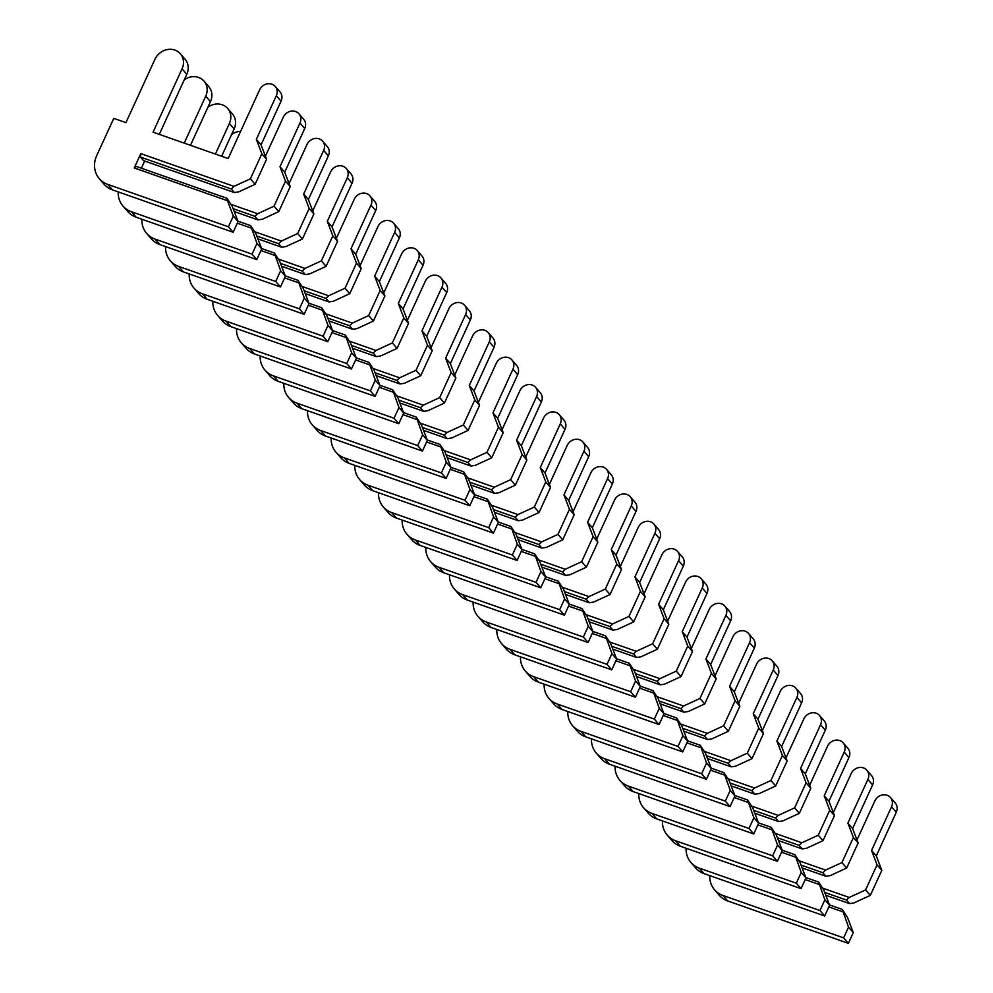 <?xml version="1.0" encoding="UTF-8"?>
<svg xmlns="http://www.w3.org/2000/svg" width="993" height="993" viewBox="0 0 993 993"><rect width="100%" height="100%" fill="white"/><g stroke="black" fill="none" stroke-linecap="round" stroke-linejoin="round"><path stroke-width="1.49" d="M709.759 875.615A24.13 21.561 -40.9 0 0 714.563 889.79A24.13 21.561 -40.9 0 0 722.978 895.487L843.628 937.876L848.543 927.139L842.213 909.377L829.478 904.896M842.213 909.377L847.401 917.247L853.285 932.613L848.543 927.139M824.699 892.422L846.47 900.068L849.549 903.618L853.955 902.922L870.327 895.388L881.796 870.327L876.285 855.916L896.282 812.249A9.657 8.627 -40.9 0 0 895.227 803.002L890.498 797.528A9.657 8.627 -40.9 0 0 874.858 800.917L856.984 839.954M714.563 889.79L719.292 895.264A24.13 21.561 -40.9 0 0 727.708 900.949L848.37 943.35L853.285 932.613M849.549 903.618L825.791 895.276M846.47 900.068L849.226 897.461L865.598 889.914L870.327 895.388M828.857 906.919L842.672 911.773M849.226 897.461L822.912 888.214M865.598 889.914L877.067 864.853L871.556 850.455L891.54 806.775A9.657 8.627 -40.9 0 0 890.498 797.528M877.067 864.853L881.796 870.327M871.556 850.455L876.285 855.916M843.628 937.876L848.37 943.35M686.101 848.258A24.13 21.561 -40.9 0 0 690.892 862.445A24.13 21.561 -40.9 0 0 699.308 868.13L819.97 910.531L824.885 899.795L818.542 882.02L805.82 877.551M818.542 882.02L823.731 889.902L829.614 905.256L824.885 899.795M801.041 865.064L822.812 872.723L825.878 876.273L830.297 875.578L846.669 868.031L858.138 842.983L852.615 828.572L872.611 784.904A9.657 8.627 -40.9 0 0 871.569 775.657L866.839 770.183A9.657 8.627 -40.9 0 0 851.187 773.572L833.313 812.609M690.892 862.445L695.634 867.919A24.13 21.561 -40.9 0 0 704.049 873.604L824.699 916.005L829.614 905.256M825.878 876.273L802.133 867.932M822.812 872.723L825.555 870.104L841.927 862.569L846.669 868.031M805.199 879.575L819.002 884.428M825.555 870.104L799.253 860.869M841.927 862.569L853.409 837.509L847.885 823.098L867.882 779.431A9.657 8.627 -40.9 0 0 866.839 770.183M853.409 837.509L858.138 842.983M847.885 823.098L852.615 828.572M819.97 910.531L824.699 916.005M662.443 820.913A24.13 21.561 -40.9 0 0 667.234 835.101A24.13 21.561 -40.9 0 0 675.65 840.786L796.312 883.187L801.227 872.437L794.884 854.675L782.161 850.207M794.884 854.675L800.073 862.545L805.956 877.911L801.227 872.437M777.382 837.72L799.142 845.366L802.22 848.928L806.626 848.233L822.998 840.686L834.468 815.625L828.956 801.227L848.953 757.547A9.657 8.627 -40.9 0 0 847.91 748.3L843.169 742.838A9.657 8.627 -40.9 0 0 827.529 746.215L809.655 785.264M667.234 835.101L671.963 840.562A24.13 21.561 -40.9 0 0 680.379 846.247L801.041 888.648L805.956 877.911M802.22 848.928L778.475 840.575M799.142 845.366L801.897 842.759L818.269 835.212L822.998 840.686M781.528 852.23L795.343 857.083M801.897 842.759L775.583 833.512M818.269 835.212L829.738 810.164L824.227 795.753L844.224 752.086A9.657 8.627 -40.9 0 0 843.169 742.838M829.738 810.164L834.468 815.625M824.227 795.753L828.956 801.227M796.312 883.187L801.041 888.648M638.772 793.568A24.13 21.561 -40.9 0 0 643.576 807.743A24.13 21.561 -40.9 0 0 651.991 813.428L772.641 855.829L777.556 845.093L771.226 827.33L758.491 822.849M771.226 827.33L776.414 835.2L782.298 850.567L777.556 845.093M753.712 810.375L775.483 818.021L778.562 821.571L782.968 820.876L799.34 813.341L810.809 788.281L805.298 773.87L825.295 730.203A9.657 8.627 -40.9 0 0 824.24 720.955L819.51 715.481A9.657 8.627 -40.9 0 0 803.871 718.87L785.997 757.907M643.576 807.743L648.305 813.217A24.13 21.561 -40.9 0 0 656.721 818.902L777.382 861.303L782.298 850.567M778.562 821.571L754.804 813.23M775.483 818.021L778.239 815.414L794.611 807.868L799.34 813.341M757.87 824.873L771.685 829.726M778.239 815.414L751.924 806.167M794.611 807.868L806.08 782.807L800.569 768.408L820.553 724.729A9.657 8.627 -40.9 0 0 819.51 715.481M806.08 782.807L810.809 788.281M800.569 768.408L805.298 773.87M772.641 855.829L777.382 861.303M615.114 766.211A24.13 21.561 -40.9 0 0 619.905 780.399A24.13 21.561 -40.9 0 0 628.321 786.084L748.983 828.485L753.898 817.748L747.555 799.973L734.832 795.505M747.555 799.973L752.744 807.855L758.627 823.209L753.898 817.748M730.054 783.018L751.825 790.664L754.891 794.226L759.31 793.531L775.682 785.984L787.151 760.923L781.628 746.525L801.624 702.858A9.657 8.627 -40.9 0 0 800.581 693.61L795.852 688.137A9.657 8.627 -40.9 0 0 780.2 691.513L762.326 730.563M619.905 780.399L624.647 785.86A24.13 21.561 -40.9 0 0 633.062 791.558L753.712 833.959L758.627 823.209M754.891 794.226L731.146 785.873M751.825 790.664L754.568 788.057L770.94 780.51L775.682 785.984M734.212 797.528L748.014 802.381M754.568 788.057L728.266 778.81M770.94 780.51L782.422 755.462L776.898 741.051L796.895 697.384A9.657 8.627 -40.9 0 0 795.852 688.137M782.422 755.462L787.151 760.923M776.898 741.051L781.628 746.525M748.983 828.485L753.712 833.959M591.456 738.866A24.13 21.561 -40.9 0 0 596.247 753.042A24.13 21.561 -40.9 0 0 604.663 758.739L725.324 801.128L730.24 790.391L723.897 772.628L711.174 768.16M723.897 772.628L729.085 780.498L734.969 795.865L730.24 790.391M706.395 755.673L728.154 763.319L731.233 766.869L735.639 766.186L752.011 758.64L763.48 733.579L757.969 719.18L777.966 675.501A9.657 8.627 -40.9 0 0 776.923 666.253L772.182 660.792A9.657 8.627 -40.9 0 0 756.542 664.168L738.668 703.205M596.247 753.042L600.976 758.515A24.13 21.561 -40.9 0 0 609.392 764.2L730.054 806.601L734.969 795.865M731.233 766.869L707.488 758.528M728.154 763.319L730.91 760.712L747.282 753.166L752.011 758.64M710.541 770.183L724.356 775.024M730.91 760.712L704.596 751.465M747.282 753.166L758.751 728.105L753.24 713.706L773.237 670.039A9.657 8.627 -40.9 0 0 772.182 660.792M758.751 728.105L763.48 733.579M753.24 713.706L757.969 719.18M725.324 801.128L730.054 806.601M567.785 711.509A24.13 21.561 -40.9 0 0 572.589 725.697A24.13 21.561 -40.9 0 0 581.004 731.382L701.654 773.783L706.569 763.046L700.239 745.271L687.504 740.803M700.239 745.271L705.427 753.153L711.311 768.52L706.569 763.046M682.725 728.316L704.496 735.974L707.575 739.524L711.981 738.829L728.353 731.282L739.822 706.234L734.311 691.823L754.308 648.156A9.657 8.627 -40.9 0 0 753.253 638.909L748.523 633.435A9.657 8.627 -40.9 0 0 732.884 636.823L715.01 675.861M572.589 725.697L577.318 731.171A24.13 21.561 -40.9 0 0 585.733 736.856L706.395 779.257L711.311 768.52M707.575 739.524L683.817 731.183M704.496 735.974L707.252 733.368L723.624 725.821L728.353 731.282M686.883 742.826L700.698 747.679M707.252 733.368L680.937 724.12M723.624 725.821L735.093 700.76L729.582 686.362L749.566 642.682A9.657 8.627 -40.9 0 0 748.523 633.435M735.093 700.76L739.822 706.234M729.582 686.362L734.311 691.823M701.654 773.783L706.395 779.257M544.127 684.165A24.13 21.561 -40.9 0 0 548.918 698.352A24.13 21.561 -40.9 0 0 557.334 704.037L677.996 746.438L682.911 735.701L676.568 717.927L663.845 713.458M676.568 717.927L681.757 725.796L687.64 741.163L682.911 735.701M659.067 700.971L680.838 708.617L683.904 712.18L688.323 711.485L704.695 703.938L716.164 678.877L710.64 664.478L730.637 620.811A9.657 8.627 -40.9 0 0 729.594 611.551L724.865 606.09A9.657 8.627 -40.9 0 0 709.213 609.466L691.339 648.516M548.918 698.352L553.66 703.814A24.13 21.561 -40.9 0 0 562.075 709.511L682.725 751.9L687.64 741.163M683.904 712.18L660.159 703.826M680.838 708.617L683.581 706.011L699.953 698.464L704.695 703.938M663.225 715.481L677.027 720.335M683.581 706.011L657.279 696.763M699.953 698.464L711.435 673.415L705.911 659.004L725.908 615.337A9.657 8.627 -40.9 0 0 724.865 606.09M711.435 673.415L716.164 678.877M705.911 659.004L710.64 664.478M677.996 746.438L682.725 751.9M520.469 656.82A24.13 21.561 -40.9 0 0 525.26 670.995A24.13 21.561 -40.9 0 0 533.675 676.692L654.337 719.081L659.253 708.344L652.91 690.582L640.187 686.101M652.91 690.582L658.098 698.451L663.982 713.818L659.253 708.344M635.408 673.626L657.167 681.272L660.246 684.822L664.652 684.127L681.024 676.593L692.493 651.532L686.982 637.121L706.979 593.454A9.657 8.627 -40.9 0 0 705.936 584.207L701.195 578.733A9.657 8.627 -40.9 0 0 685.555 582.121L667.681 621.159M525.26 670.995L529.989 676.469A24.13 21.561 -40.9 0 0 538.405 682.154L659.067 724.555L663.982 713.818M660.246 684.822L636.501 676.481M657.167 681.272L659.923 678.666L676.295 671.119L681.024 676.593M639.554 688.124L653.369 692.977M659.923 678.666L633.608 669.419M676.295 671.119L687.764 646.058L682.253 631.66L702.25 587.98A9.657 8.627 -40.9 0 0 701.195 578.733M687.764 646.058L692.493 651.532M682.253 631.66L686.982 637.121M654.337 719.081L659.067 724.555M496.798 629.463A24.13 21.561 -40.9 0 0 501.602 643.65A24.13 21.561 -40.9 0 0 510.017 649.335L630.667 691.736L635.582 680.999L629.252 663.225L616.516 658.756M629.252 663.225L634.44 671.107L640.324 686.461L635.582 680.999M611.738 646.269L633.509 653.928L636.587 657.478L640.994 656.783L657.366 649.236L668.835 624.187L663.324 609.776L683.321 566.109A9.657 8.627 -40.9 0 0 682.265 556.862L677.536 551.388A9.657 8.627 -40.9 0 0 661.897 554.777L644.023 593.814M501.602 643.65L506.331 649.124A24.13 21.561 -40.9 0 0 514.746 654.809L635.408 697.21L640.324 686.461M636.587 657.478L612.83 649.137M633.509 653.928L636.265 651.309L652.637 643.774L657.366 649.236M615.896 660.779L629.711 665.633M636.265 651.309L609.95 642.074M652.637 643.774L664.106 618.713L658.595 604.303L678.579 560.635A9.657 8.627 -40.9 0 0 677.536 551.388M664.106 618.713L668.835 624.187M658.595 604.303L663.324 609.776M630.667 691.736L635.408 697.21M473.14 602.118A24.13 21.561 -40.9 0 0 477.931 616.305A24.13 21.561 -40.9 0 0 486.347 621.99L607.008 664.391L611.924 653.642L605.581 635.88L592.858 631.411M605.581 635.88L610.769 643.749L616.653 659.116L611.924 653.642M588.079 618.924L609.851 626.571L612.917 630.133L617.336 629.438L633.708 621.891L645.177 596.83L639.653 582.432L659.65 538.752A9.657 8.627 -40.9 0 0 658.607 529.505L653.878 524.043A9.657 8.627 -40.9 0 0 638.226 527.42L620.352 566.469M477.931 616.305L482.672 621.767A24.13 21.561 -40.9 0 0 491.088 627.464L611.738 669.853L616.653 659.116M612.917 630.133L589.172 621.779M609.851 626.571L612.594 623.964L628.966 616.417L633.708 621.891M592.238 633.435L606.04 638.288M612.594 623.964L586.292 614.717M628.966 616.417L640.435 591.369L634.924 576.958L654.921 533.291A9.657 8.627 -40.9 0 0 653.878 524.043M640.435 591.369L645.177 596.83M634.924 576.958L639.653 582.432M607.008 664.391L611.738 669.853M449.481 574.773A24.13 21.561 -40.9 0 0 454.273 588.948A24.13 21.561 -40.9 0 0 462.688 594.633L583.35 637.034L588.266 626.298L581.923 608.535L569.2 604.054M581.923 608.535L587.111 616.405L592.995 631.771L588.266 626.298M564.421 591.58L586.18 599.226L589.259 602.776L593.665 602.081L610.037 594.546L621.506 569.486L615.995 555.075L635.992 511.407A9.657 8.627 -40.9 0 0 634.949 502.16L630.207 496.686A9.657 8.627 -40.9 0 0 614.568 500.075L596.694 539.112M454.273 588.948L459.002 594.422A24.13 21.561 -40.9 0 0 467.418 600.107L588.079 642.508L592.995 631.771M589.259 602.776L565.514 594.435M586.18 599.226L588.936 596.619L605.308 589.072L610.037 594.546M568.567 606.078L582.382 610.931M588.936 596.619L562.621 587.372M605.308 589.072L616.777 564.012L611.266 549.613L631.263 505.934A9.657 8.627 -40.9 0 0 630.207 496.686M616.777 564.012L621.506 569.486M611.266 549.613L615.995 555.075M583.35 637.034L588.079 642.508M425.811 547.416A24.13 21.561 -40.9 0 0 430.614 561.604A24.13 21.561 -40.9 0 0 439.03 567.288L559.68 609.69L564.595 598.953L558.265 581.178L545.529 576.71M558.265 581.178L563.453 589.06L569.337 604.414L564.595 598.953M540.751 564.223L562.522 571.869L565.6 575.431L570.007 574.736L586.379 567.189L597.848 542.128L592.337 527.73L612.333 484.063A9.657 8.627 -40.9 0 0 611.278 474.815L606.549 469.341A9.657 8.627 -40.9 0 0 590.909 472.73L573.035 511.767M430.614 561.604L435.344 567.065A24.13 21.561 -40.9 0 0 443.759 572.762L564.421 615.163L569.337 604.414M565.6 575.431L541.843 567.09M562.522 571.869L565.278 569.262L581.65 561.715L586.379 567.189M544.909 578.733L558.724 583.586M565.278 569.262L538.963 560.015M581.65 561.715L593.119 536.667L587.608 522.256L607.592 478.589A9.657 8.627 -40.9 0 0 606.549 469.341M593.119 536.667L597.848 542.128M587.608 522.256L592.337 527.73M559.68 609.69L564.421 615.163M402.153 520.071A24.13 21.561 -40.9 0 0 406.944 534.246A24.13 21.561 -40.9 0 0 415.359 539.944L536.021 582.332L540.937 571.596L534.594 553.833L521.871 549.365M534.594 553.833L539.782 561.703L545.666 577.07L540.937 571.596M517.092 536.878L538.864 544.524L541.93 548.074L546.349 547.391L562.721 539.844L574.19 514.784L568.666 500.385L588.663 456.706A9.657 8.627 -40.9 0 0 587.62 447.458L582.891 441.997A9.657 8.627 -40.9 0 0 567.239 445.373L549.365 484.41M406.944 534.246L411.685 539.72A24.13 21.561 -40.9 0 0 420.101 545.405L540.751 587.806L545.666 577.07M541.93 548.074L518.185 539.733M538.864 544.524L541.607 541.917L557.979 534.371L562.721 539.844M521.251 551.388L535.053 556.229M541.607 541.917L515.305 532.67M557.979 534.371L569.448 509.31L563.937 494.911L583.934 451.244A9.657 8.627 -40.9 0 0 582.891 441.997M569.448 509.31L574.19 514.784M563.937 494.911L568.666 500.385M536.021 582.332L540.751 587.806M378.494 492.727A24.13 21.561 -40.9 0 0 383.286 506.902A24.13 21.561 -40.9 0 0 391.701 512.587L512.363 554.988L517.279 544.251L510.936 526.476L498.213 522.008M510.936 526.476L516.124 534.358L522.008 549.725L517.279 544.251M493.434 509.521L515.193 517.179L518.272 520.729L522.678 520.034L539.05 512.487L550.519 487.439L545.008 473.028L565.005 429.361A9.657 8.627 -40.9 0 0 563.962 420.113L559.22 414.64A9.657 8.627 -40.9 0 0 543.581 418.028L525.707 457.065M383.286 506.902L388.015 512.376A24.13 21.561 -40.9 0 0 396.43 518.061L517.092 560.462L522.008 549.725M518.272 520.729L494.526 512.388M515.193 517.179L517.949 514.573L534.321 507.026L539.05 512.487M497.58 524.031L511.395 528.884M517.949 514.573L491.634 505.325M534.321 507.026L545.79 481.965L540.279 467.566L560.275 423.887A9.657 8.627 -40.9 0 0 559.22 414.64M545.79 481.965L550.519 487.439M540.279 467.566L545.008 473.028M512.363 554.988L517.092 560.462M354.824 465.369A24.13 21.561 -40.9 0 0 359.627 479.557A24.13 21.561 -40.9 0 0 368.043 485.242L488.693 527.643L493.608 516.906L487.278 499.131L474.542 494.663M487.278 499.131L492.466 507.001L498.349 522.368L493.608 516.906M469.763 482.176L491.535 489.822L494.613 493.384L499.02 492.689L515.392 485.143L526.861 460.082L521.35 445.683L541.346 402.016A9.657 8.627 -40.9 0 0 540.291 392.756L535.562 387.295A9.657 8.627 -40.9 0 0 519.922 390.671L502.048 429.721M359.627 479.557L364.357 485.018A24.13 21.561 -40.9 0 0 372.772 490.716L493.434 533.104L498.349 522.368M494.613 493.384L470.856 485.031M491.535 489.822L494.291 487.215L510.663 479.669L515.392 485.143M473.922 496.686L487.737 501.539M494.291 487.215L467.976 477.968M510.663 479.669L522.132 454.62L516.621 440.209L536.605 396.542A9.657 8.627 -40.9 0 0 535.562 387.295M522.132 454.62L526.861 460.082M516.621 440.209L521.35 445.683M488.693 527.643L493.434 533.104M331.166 438.025A24.13 21.561 -40.9 0 0 335.957 452.2A24.13 21.561 -40.9 0 0 344.372 457.897L465.034 500.286L469.95 489.549L463.607 471.787L450.884 467.306M463.607 471.787L468.795 479.656L474.679 495.023L469.95 489.549M446.105 454.831L467.877 462.477L470.943 466.027L475.362 465.332L491.734 457.798L503.203 432.737L497.679 418.326L517.676 374.659A9.657 8.627 -40.9 0 0 516.633 365.412L511.904 359.938A9.657 8.627 -40.9 0 0 496.252 363.326L478.378 402.364M335.957 452.2L340.698 457.674A24.13 21.561 -40.9 0 0 349.114 463.359L469.763 505.76L474.679 495.023M470.943 466.027L447.198 457.686M467.877 462.477L470.62 459.871L486.992 452.324L491.734 457.798M450.263 469.329L464.066 474.182M470.62 459.871L444.318 450.623M486.992 452.324L498.461 427.263L492.95 412.865L512.947 369.197A9.657 8.627 -40.9 0 0 511.904 359.938M498.461 427.263L503.203 432.737M492.95 412.865L497.679 418.326M465.034 500.286L469.763 505.76M307.507 410.668A24.13 21.561 -40.9 0 0 312.298 424.855A24.13 21.561 -40.9 0 0 320.714 430.54L441.376 472.941L446.291 462.204L439.949 444.43L427.226 439.961M439.949 444.43L445.137 452.311L451.021 467.666L446.291 462.204M422.435 427.474L444.206 435.133L447.284 438.683L451.691 437.987L468.063 430.441L479.532 405.392L474.021 390.981L494.017 347.314A9.657 8.627 -40.9 0 0 492.975 338.067L488.233 332.593A9.657 8.627 -40.9 0 0 472.594 335.982L454.72 375.019M312.298 424.855L317.028 430.329A24.13 21.561 -40.9 0 0 325.443 436.014L446.105 478.415L451.021 467.666M447.284 438.683L423.539 430.341M444.206 435.133L446.962 432.514L463.334 424.979L468.063 430.441M426.593 441.984L440.408 446.838M446.962 432.514L420.647 423.279M463.334 424.979L474.803 399.918L469.292 385.507L489.288 341.84A9.657 8.627 -40.9 0 0 488.233 332.593M474.803 399.918L479.532 405.392M469.292 385.507L474.021 390.981M441.376 472.941L446.105 478.415M283.837 383.323A24.13 21.561 -40.9 0 0 288.64 397.51A24.13 21.561 -40.9 0 0 297.056 403.195L417.705 445.596L422.621 434.847L416.29 417.085L403.555 412.616M416.29 417.085L421.479 424.954L427.362 440.321L422.621 434.847M398.776 400.129L420.548 407.775L423.626 411.338L428.033 410.643L444.405 403.096L455.874 378.035L450.363 363.637L470.359 319.957A9.657 8.627 -40.9 0 0 469.304 310.71L464.575 305.248A9.657 8.627 -40.9 0 0 448.935 308.624L431.061 347.674M288.64 397.51L293.369 402.972A24.13 21.561 -40.9 0 0 301.785 408.669L422.447 451.058L427.362 440.321M423.626 411.338L399.869 402.984M420.548 407.775L423.303 405.169L439.676 397.622L444.405 403.096M402.935 414.64L416.737 419.493M423.303 405.169L396.989 395.922M439.676 397.622L451.145 372.574L445.621 358.163L465.618 314.496A9.657 8.627 -40.9 0 0 464.575 305.248M451.145 372.574L455.874 378.035M445.621 358.163L450.363 363.637M417.705 445.596L422.447 451.058M260.178 355.978A24.13 21.561 -40.9 0 0 264.97 370.153A24.13 21.561 -40.9 0 0 273.385 375.838L394.047 418.239L398.963 407.502L392.62 389.74L379.897 385.259M392.62 389.74L397.808 397.61L403.692 412.976L398.963 407.502M375.118 372.785L396.877 380.431L399.956 383.981L404.374 383.286L420.734 375.751L432.216 350.69L426.692 336.279L446.689 292.612A9.657 8.627 -40.9 0 0 445.646 283.365L440.917 277.891A9.657 8.627 -40.9 0 0 425.265 281.28L407.391 320.317M264.97 370.153L269.711 375.627A24.13 21.561 -40.9 0 0 278.127 381.312L398.776 423.713L403.692 412.976M399.956 383.981L376.21 375.639M396.877 380.431L399.633 377.824L416.005 370.277L420.734 375.751M379.276 387.282L393.079 392.136M399.633 377.824L373.331 368.577M416.005 370.277L427.474 345.216L421.963 330.818L441.959 287.138A9.657 8.627 -40.9 0 0 440.917 277.891M427.474 345.216L432.216 350.69M421.963 330.818L426.692 336.279M394.047 418.239L398.776 423.713M236.52 328.621A24.13 21.561 -40.9 0 0 241.311 342.808A24.13 21.561 -40.9 0 0 249.727 348.493L370.389 390.894L375.304 380.158L368.962 362.383L356.239 357.914M368.962 362.383L374.15 370.265L380.034 385.619L375.304 380.158M351.448 345.427L373.219 353.074L376.297 356.636L380.704 355.941L397.076 348.394L408.545 323.333L403.034 308.935L423.03 265.268A9.657 8.627 -40.9 0 0 421.988 256.02L417.246 250.546A9.657 8.627 -40.9 0 0 401.606 253.935L383.732 292.972M241.311 342.808L246.041 348.27A24.13 21.561 -40.9 0 0 254.456 353.967L375.118 396.368L380.034 385.619M376.297 356.636L352.552 348.295M373.219 353.074L375.975 350.467L392.347 342.92L397.076 348.394M355.606 359.938L369.421 364.791M375.975 350.467L349.66 341.22M392.347 342.92L403.816 317.872L398.305 303.461L418.301 259.794A9.657 8.627 -40.9 0 0 417.246 250.546M403.816 317.872L408.545 323.333M398.305 303.461L403.034 308.935M370.389 390.894L375.118 396.368M212.85 301.276A24.13 21.561 -40.9 0 0 217.653 315.451A24.13 21.561 -40.9 0 0 226.069 321.149L346.718 363.537L351.634 352.8L345.303 335.038L332.568 330.57M345.303 335.038L350.492 342.908L356.375 358.274L351.634 352.8M327.789 318.083L349.561 325.729L352.639 329.279L357.046 328.596L373.418 321.049L384.887 295.988L379.376 281.59L399.372 237.91A9.657 8.627 -40.9 0 0 398.317 228.663L393.588 223.202A9.657 8.627 -40.9 0 0 377.948 226.578L360.074 265.615M217.653 315.451L222.382 320.925A24.13 21.561 -40.9 0 0 230.798 326.61L351.46 369.011L356.375 358.274M352.639 329.279L328.882 320.938M349.561 325.729L352.316 323.122L368.688 315.575L373.418 321.049M331.947 332.593L345.75 337.434M352.316 323.122L326.002 313.875M368.688 315.575L380.158 290.515L374.634 276.116L394.631 232.449A9.657 8.627 -40.9 0 0 393.588 223.202M380.158 290.515L384.887 295.988M374.634 276.116L379.376 281.59M346.718 363.537L351.46 369.011M189.191 273.931A24.13 21.561 -40.9 0 0 193.983 288.107A24.13 21.561 -40.9 0 0 202.398 293.791L323.06 336.193L327.975 325.456L321.633 307.681L308.91 303.213M321.633 307.681L326.821 315.563L332.705 330.93L327.975 325.456M304.131 290.726L325.89 298.384L328.968 301.934L333.387 301.239L349.747 293.692L361.229 268.644L355.705 254.233L375.702 210.566A9.657 8.627 -40.9 0 0 374.659 201.318L369.93 195.844A9.657 8.627 -40.9 0 0 354.278 199.233L336.404 238.27M193.983 288.107L198.724 293.58A24.13 21.561 -40.9 0 0 207.14 299.265L327.789 341.666L332.705 330.93M328.968 301.934L305.223 293.593M325.89 298.384L328.646 295.777L345.018 288.231L349.747 293.692M308.289 305.236L322.092 310.089M328.646 295.777L302.344 286.53M345.018 288.231L356.487 263.17L350.976 248.771L370.972 205.092A9.657 8.627 -40.9 0 0 369.93 195.844M356.487 263.17L361.229 268.644M350.976 248.771L355.705 254.233M323.06 336.193L327.789 341.666M165.533 246.574A24.13 21.561 -40.9 0 0 170.324 260.762A24.13 21.561 -40.9 0 0 178.74 266.447L299.402 308.848L304.317 298.111L297.974 280.336L285.252 275.868M297.974 280.336L303.163 288.206L309.046 303.573L304.317 298.111M280.46 263.381L302.232 271.027L305.31 274.589L309.717 273.894L326.089 266.347L337.558 241.287L332.047 226.888L352.043 183.221A9.657 8.627 -40.9 0 0 351.001 173.961L346.259 168.5A9.657 8.627 -40.9 0 0 330.619 171.876L312.745 210.926M170.324 260.762L175.053 266.223A24.13 21.561 -40.9 0 0 183.469 271.921L304.131 314.309L309.046 303.573M305.31 274.589L281.565 266.236M302.232 271.027L304.988 268.42L321.36 260.874L326.089 266.347M284.619 277.891L298.434 282.744M304.988 268.42L278.673 259.173M321.36 260.874L332.829 235.825L327.318 221.414L347.314 177.747A9.657 8.627 -40.9 0 0 346.259 168.5M240.629 131.349A15.689 14.014 -40.9 0 0 231.592 134.489M332.829 235.825L337.558 241.287M327.318 221.414L332.047 226.888M299.402 308.848L304.131 314.309M141.862 219.23A24.13 21.561 -40.9 0 0 146.666 233.405A24.13 21.561 -40.9 0 0 155.082 239.102L275.731 281.491L280.647 270.754L274.316 252.992L261.581 248.511M274.316 252.992L279.505 260.861L285.388 276.228L280.647 270.754M256.802 236.036L278.574 243.682L281.652 247.232L286.058 246.537L302.431 239.003L313.9 213.942L308.389 199.531L328.385 155.864A9.657 8.627 -40.9 0 0 327.33 146.616L322.601 141.143A9.657 8.627 -40.9 0 0 306.961 144.531L289.087 183.568M146.666 233.405L151.395 238.879A24.13 21.561 -40.9 0 0 159.811 244.563L280.473 286.965L285.388 276.228M221.638 156.261L234.125 128.978A15.689 14.014 -40.9 0 0 232.424 113.947L227.695 108.485A15.689 14.014 -40.9 0 0 207.934 107.145M281.652 247.232L257.895 238.891M278.574 243.682L281.329 241.076L297.701 233.529L302.431 239.003M260.96 250.534L274.763 255.387M281.329 241.076L255.015 231.828M297.701 233.529L309.171 208.468L303.647 194.069L323.644 150.402A9.657 8.627 -40.9 0 0 322.601 141.143M215.394 154.076L229.395 123.504A15.689 14.014 -40.9 0 0 227.695 108.485M309.171 208.468L313.9 213.942M303.647 194.069L308.389 199.531M275.731 281.491L280.473 286.965M118.204 191.872A24.13 21.561 -40.9 0 0 122.995 206.06A24.13 21.561 -40.9 0 0 131.411 211.745L252.073 254.146L256.988 243.409L250.646 225.634L237.923 221.166M250.646 225.634L255.834 233.516L261.718 248.871L256.988 243.409M233.144 208.679L254.903 216.337L257.981 219.887L262.4 219.192L278.76 211.646L290.241 186.597L284.718 172.186L304.714 128.519A9.657 8.627 -40.9 0 0 303.672 119.272L298.943 113.798A9.657 8.627 -40.9 0 0 283.29 117.186L265.416 156.224M122.995 206.06L127.737 211.534A24.13 21.561 -40.9 0 0 136.153 217.219L256.802 259.62L261.718 248.871M190.457 145.313L210.466 101.634A15.689 14.014 -40.9 0 0 208.766 86.602L204.024 81.128A15.689 14.014 -40.9 0 0 184.276 79.8M257.981 219.887L234.236 211.546M254.903 216.337L257.659 213.718L274.031 206.184L278.76 211.646M237.302 223.189L251.105 228.042M257.659 213.718L231.357 204.484M274.031 206.184L285.5 181.123L279.989 166.712L299.985 123.045A9.657 8.627 -40.9 0 0 298.943 113.798M184.226 143.116L205.725 96.16A15.689 14.014 -40.9 0 0 204.024 81.128M285.5 181.123L290.241 186.597M279.989 166.712L284.718 172.186M252.073 254.146L256.802 259.62M226.987 198.29L136.227 166.402L134.254 167.954L227.447 200.698L226.987 198.29L232.176 206.159L238.059 221.526L233.33 216.052L227.447 200.698M234.323 192.543L143.563 160.643L140.497 157.093L231.245 188.98L234.323 192.543L238.73 191.848L255.102 184.301L266.571 159.24L261.06 144.841L281.056 101.162A9.657 8.627 -40.9 0 0 280.014 91.915L275.272 86.453A9.657 8.627 -40.9 0 0 259.632 89.829L228.167 158.557L153.059 132.168L182.067 68.815A15.689 14.014 -40.9 0 0 180.366 53.783A15.689 14.014 -40.9 0 0 154.945 59.282L125.937 122.635L113.773 118.366L96.718 155.591A24.13 21.561 -40.9 0 0 99.337 178.715A24.13 21.561 -40.9 0 0 107.753 184.4L228.415 226.801L233.33 216.052M141.378 168.202L144.655 161.027M99.337 178.715L104.066 184.177A24.13 21.561 -40.9 0 0 112.482 189.874L233.144 232.263L238.059 221.526M159.29 134.365L186.796 74.276A15.689 14.014 -40.9 0 0 185.095 59.257L180.366 53.783M231.245 188.98L234 186.374L250.373 178.827L255.102 184.301M134.254 167.954L140.807 153.63L234 186.374M250.373 178.827L261.842 153.778L256.331 139.368L276.327 95.7A9.657 8.627 -40.9 0 0 275.272 86.453M140.497 157.093L140.807 153.63M261.842 153.778L266.571 159.24M256.331 139.368L261.06 144.841M228.415 226.801L233.144 232.263M891.54 806.775L896.282 812.249M722.978 895.487L727.708 900.949M867.882 779.431L872.611 784.904M699.308 868.13L704.049 873.604M844.224 752.086L848.953 757.547M675.65 840.786L680.379 846.247M820.553 724.729L825.295 730.203M651.991 813.428L656.721 818.902M796.895 697.384L801.624 702.858M628.321 786.084L633.062 791.558M773.237 670.039L777.966 675.501M604.663 758.739L609.392 764.2M749.566 642.682L754.308 648.156M581.004 731.382L585.733 736.856M725.908 615.337L730.637 620.811M557.334 704.037L562.075 709.511M702.25 587.98L706.979 593.454M533.675 676.692L538.405 682.154M678.579 560.635L683.321 566.109M510.017 649.335L514.746 654.809M654.921 533.291L659.65 538.752M486.347 621.99L491.088 627.464M631.263 505.934L635.992 511.407M462.688 594.633L467.418 600.107M607.592 478.589L612.333 484.063M439.03 567.288L443.759 572.762M583.934 451.244L588.663 456.706M415.359 539.944L420.101 545.405M560.275 423.887L565.005 429.361M391.701 512.587L396.43 518.061M536.605 396.542L541.346 402.016M368.043 485.242L372.772 490.716M512.947 369.197L517.676 374.659M344.372 457.897L349.114 463.359M489.288 341.84L494.017 347.314M320.714 430.54L325.443 436.014M465.618 314.496L470.359 319.957M297.056 403.195L301.785 408.669M441.959 287.138L446.689 292.612M273.385 375.838L278.127 381.312M418.301 259.794L423.03 265.268M249.727 348.493L254.456 353.967M394.631 232.449L399.372 237.91M226.069 321.149L230.798 326.61M370.972 205.092L375.702 210.566M202.398 293.791L207.14 299.265M347.314 177.747L352.043 183.221M178.74 266.447L183.469 271.921M323.644 150.402L328.385 155.864M229.395 123.504L234.125 128.978M155.082 239.102L159.811 244.563M299.985 123.045L304.714 128.519M205.725 96.16L210.466 101.634M131.411 211.745L136.153 217.219M276.327 95.7L281.056 101.162M182.067 68.815L186.796 74.276M107.753 184.4L112.482 189.874"/></g></svg>
